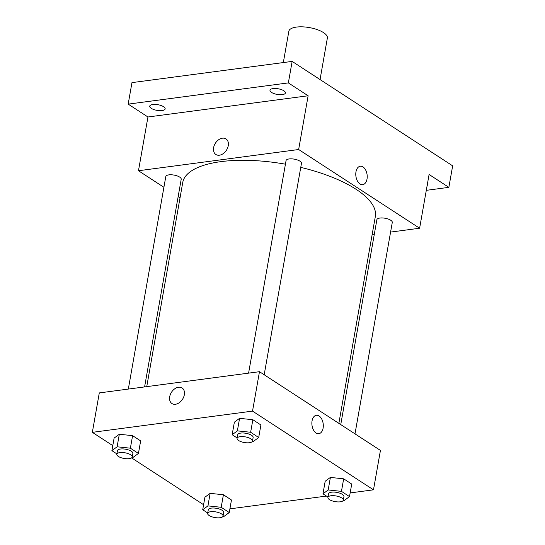 <?xml version="1.0" encoding="UTF-8"?>
<svg xmlns="http://www.w3.org/2000/svg" width="545" height="545" viewBox="0 0 545 545"><rect width="100%" height="100%" fill="white"/><g stroke="black" fill="none" stroke-linecap="round" stroke-linejoin="round"><path stroke-width="0.82" d="M320.051 79.556L327.368 38.041A19.559 7.174 -170 0 0 309.356 27.584A19.559 7.174 -170 0 0 288.85 31.249L283.325 62.573M163.909 187.289L138.471 170.742L147.947 116.991L128.177 104.122L131.965 82.622L292.147 61.401L452.657 165.85L448.862 187.351L426.299 190.341M128.177 104.122L288.359 82.901L292.147 61.401M288.359 82.901L308.129 95.77L298.653 149.521L419.616 228.232L429.092 174.482L448.862 187.351M360.279 166.232A9.292 5.641 -97.5 0 1 367.023 179.039A9.292 5.641 -97.5 0 1 362.725 184.653A9.292 5.641 -97.5 0 1 355.905 176.185A9.292 5.641 -97.5 0 1 360.279 166.232A9.292 5.641 -97.5 0 1 367.023 179.039A9.292 5.641 -97.5 0 1 362.718 184.653M427.273 184.789A7.821 2.868 10 0 1 427.3 185.3A7.821 2.868 10 0 1 427.103 185.763M180.048 197.794L178.16 196.568M163.602 106.718A7.821 2.868 10 0 1 165.149 108.891A7.821 2.868 10 0 1 159.658 110.655A7.821 2.868 10 0 1 151.278 108.346A7.821 2.868 10 0 1 149.739 106.173A7.821 2.868 10 0 1 155.223 104.408A7.821 2.868 10 0 1 163.602 106.718M283.863 90.783A7.821 2.868 10 0 1 285.403 92.963A7.821 2.868 10 0 1 279.919 94.721A7.821 2.868 10 0 1 271.539 92.418A7.821 2.868 10 0 1 269.993 90.245A7.821 2.868 10 0 1 275.484 88.481A7.821 2.868 10 0 1 283.863 90.783M147.947 116.991L308.129 95.77M338.861 423.356L375.342 216.467A97.787 35.868 -170 0 0 300.758 167.37M285.43 164.188A97.787 35.868 -170 0 0 182.739 182.507L146.748 386.63M138.471 170.742L298.653 149.521M419.616 228.232L390.581 232.081M374.313 234.234L372.16 234.52M144.595 386.916L181.213 179.264A7.821 2.868 -170 0 0 174.005 175.081A7.821 2.868 -170 0 0 165.803 176.546L128.327 389.069M354.999 433.861L392.284 222.428A7.821 2.868 -170 0 0 385.077 218.245A7.821 2.868 -170 0 0 376.874 219.71L340.748 424.589M264.189 374.762L301.467 163.337A7.821 2.868 -170 0 0 294.259 159.147A7.821 2.868 -170 0 0 286.057 160.618L248.588 373.141M215.868 154.48A9.292 6.547 123.1 0 1 214.287 145.345A9.292 6.547 123.1 0 1 222.435 138.185A9.292 6.547 123.1 0 1 225.998 138.907A9.292 6.547 123.1 0 1 226.413 150.263A9.292 6.547 123.1 0 1 215.861 154.48A9.292 6.547 123.1 0 1 214.287 145.345A9.292 6.547 123.1 0 1 222.428 138.185A9.292 6.547 123.1 0 1 225.998 138.907M112.781 445.633L92.343 432.335L99.292 392.918L259.474 371.697L380.437 450.415L373.489 489.832L350.163 492.918M92.343 432.335L252.526 411.114L259.474 371.697M252.526 411.114L373.489 489.832M316.366 415.283A9.292 5.641 -97.5 0 1 323.11 428.091A9.292 5.641 -97.5 0 1 318.805 433.704A9.292 5.641 -97.5 0 1 311.992 425.236A9.292 5.641 -97.5 0 1 316.366 415.283A9.292 5.641 -97.5 0 1 323.11 428.091A9.292 5.641 -97.5 0 1 318.805 433.704M116.896 453.896L111.895 450.647L114.109 438.105L119.321 434.256L132.592 435.653L140.651 440.898L132.592 435.653L119.321 434.256L117.107 446.798L130.378 448.194L138.437 453.44L133.225 457.289L132.19 457.18M327.967 497.067L322.974 493.811L325.181 481.269L330.393 477.42L343.663 478.823L351.723 484.062L343.663 478.823L330.393 477.42L328.185 489.962L341.456 491.365L349.508 496.604L344.297 500.453L343.261 500.344M203.598 504.731L131.597 457.875M326.435 496.066L229.901 508.853M237.157 437.969L232.156 434.712L234.37 422.171L239.582 418.328L252.853 419.725L260.905 424.971L252.853 419.725L239.582 418.328L237.368 430.87L250.639 432.267L258.698 437.512L253.486 441.355L252.444 441.246M207.713 512.995L202.713 509.739L204.927 497.197L210.138 493.354L223.409 494.751L231.462 499.997L223.409 494.751L210.138 493.354L207.924 505.896L221.195 507.293L229.254 512.538L224.043 516.381L223 516.272M171.948 403.532A9.292 6.547 123.1 0 1 170.374 394.396A9.292 6.547 123.1 0 1 178.515 387.236A9.292 6.547 123.1 0 1 182.084 387.958A9.292 6.547 123.1 0 1 182.5 399.315A9.292 6.547 123.1 0 1 171.948 403.532A9.292 6.547 123.1 0 1 170.374 394.396A9.292 6.547 123.1 0 1 178.515 387.236A9.292 6.547 123.1 0 1 182.084 387.958M202.713 509.739L207.924 505.896M223.055 516.081L223.688 512.498A7.821 2.868 -170 0 0 216.481 508.315A7.821 2.868 -170 0 0 208.279 509.779L207.645 513.363A7.821 2.868 -170 0 0 211.692 516.728A7.821 2.868 -170 0 0 220.003 517.75A7.821 2.868 -170 0 0 223.055 516.081A7.821 2.868 -170 0 0 215.847 511.898A7.821 2.868 -170 0 0 207.645 513.363M221.195 507.293L223.409 494.751M229.254 512.538L231.462 499.997M204.927 497.197L210.138 493.354M111.895 450.647L117.107 446.798M132.237 456.982L132.871 453.399A7.821 2.868 -170 0 0 125.663 449.216A7.821 2.868 -170 0 0 117.461 450.688L116.834 454.271A7.821 2.868 -170 0 0 120.874 457.63A7.821 2.868 -170 0 0 129.185 458.652A7.821 2.868 -170 0 0 132.237 456.982A7.821 2.868 -170 0 0 125.037 452.8A7.821 2.868 -170 0 0 116.834 454.271M130.378 448.194L132.592 435.653M138.437 453.44L140.651 440.898M114.109 438.105L119.321 434.256M322.974 493.811L328.185 489.962M343.316 500.153L343.943 496.57A7.821 2.868 -170 0 0 336.742 492.38A7.821 2.868 -170 0 0 328.54 493.852L327.906 497.435A7.821 2.868 -170 0 0 331.946 500.794A7.821 2.868 -170 0 0 340.264 501.822A7.821 2.868 -170 0 0 343.316 500.153A7.821 2.868 -170 0 0 336.108 495.964A7.821 2.868 -170 0 0 327.906 497.435M341.456 491.365L343.663 478.823M349.508 496.604L351.723 484.062M325.181 481.269L330.393 477.42M232.156 434.712L237.368 430.87M252.499 441.055L253.132 437.471A7.821 2.868 -170 0 0 245.924 433.289A7.821 2.868 -170 0 0 237.722 434.753L237.089 438.337A7.821 2.868 -170 0 0 241.128 441.702A7.821 2.868 -170 0 0 249.447 442.724A7.821 2.868 -170 0 0 252.499 441.055A7.821 2.868 -170 0 0 245.291 436.872A7.821 2.868 -170 0 0 237.089 438.337M250.639 432.267L252.853 419.725M258.698 437.512L260.905 424.971M234.37 422.171L239.582 418.328"/></g></svg>
